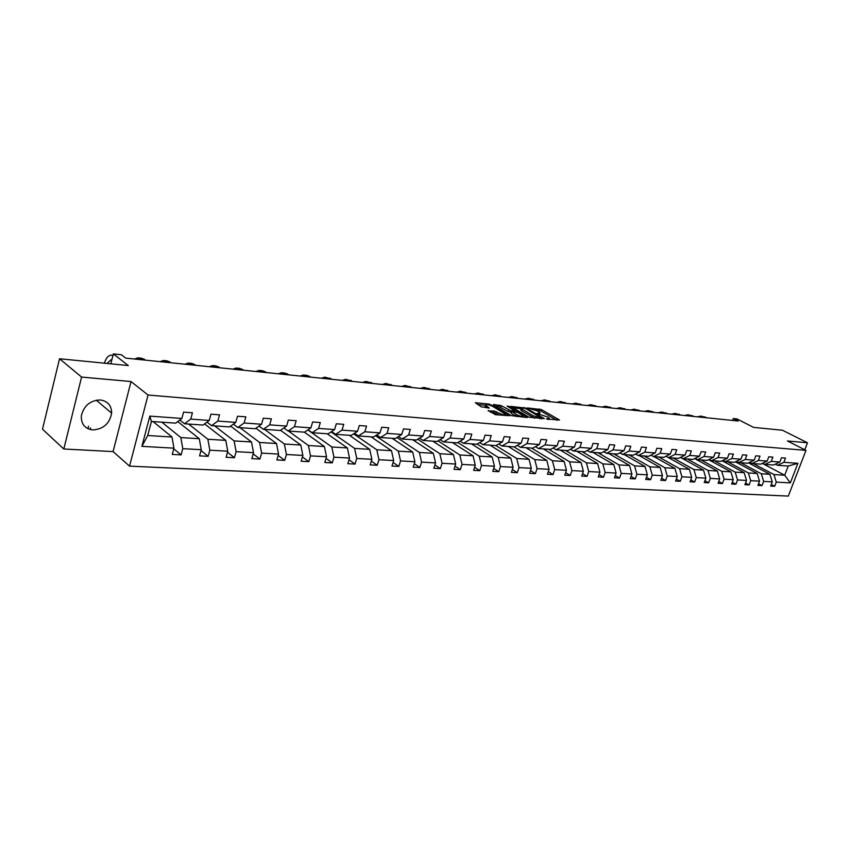 <?xml version="1.0" encoding="UTF-8"?>
<svg xmlns="http://www.w3.org/2000/svg" width="850" height="850" viewBox="0 0 850 850"><rect width="100%" height="100%" fill="white"/><g stroke="black" fill="none" stroke-linecap="round" stroke-linejoin="round"><path stroke-width="1.27" d="M546.412 418.954L559.502 419.996L541.408 409.594L527.478 407.936L537.359 410.922L539.994 412.686L536.998 413.504L548.207 417.191L549.376 418.104L546.412 418.954M92.799 429.919C103.349 429.197 109.629 423.608 111.637 413.164C111.584 405.546 107.812 401.147 100.332 399.967C90.121 400.424 83.789 405.726 81.334 415.905C81.058 424.097 84.883 428.761 92.799 429.919M804.801 449.756L807.5 442.786L782.499 430.249L753.599 427.391L736.95 418.922L733.316 418.54L732.604 420.453M63.814 449.002L113.082 451.594L131.038 381.544L81.579 377.071L63.814 449.002L42.5 429.197L59.542 358.753L128.297 365.553L113.337 353.908L110.84 363.832M81.579 377.071L59.542 358.753M488.283 410.433L495.401 414.694L509.639 415.714L489.122 404.047L475.394 402.719L481.259 406.821L489.334 408.085L485.626 405.121C486.147 404.09 488.506 404.526 492.692 406.396L505.474 414.163C504.953 415.204 502.584 414.779 498.355 412.877L494.19 410.986L488.123 410.933M113.337 353.908L121.359 354.748L125.726 358.126L738.183 421.016L733.316 418.54M131.038 381.544L148.049 395.027L806.002 450.373L788.301 496.092L129.551 466.14L148.049 395.027M807.5 442.786L787.429 440.969L806.002 450.373M528.976 417.223L544.319 418.614L526.235 408.127L510.584 406.385L528.976 417.223M527.298 417.531L511.307 415.629L493.276 404.94M493.436 404.473L501.33 405.716L510.723 410.699L514.983 410.837L507.078 406.13L508.661 406.289L527.361 417.329M181.879 418.455L175.716 423.151L151.417 421.451L149.823 416.118L181.879 418.455L183.579 412.112L192.44 412.781L190.74 419.092L209.238 420.442L210.938 414.194L219.534 414.853L217.834 421.069L235.779 422.376L237.49 416.224L245.841 416.861L244.131 422.981L261.556 424.256L263.277 418.2L271.384 418.816L269.663 424.851L286.599 426.084L288.32 420.112L296.193 420.707L294.472 426.658L310.93 427.858L312.651 421.972L320.301 422.556L318.58 428.411L334.581 429.579L336.303 423.778L343.751 424.341L342.029 430.121L357.584 431.248L359.316 425.531L366.552 426.084L364.831 431.779L379.971 432.884L381.692 427.242L388.737 427.784L387.016 433.394L401.752 434.467L403.474 428.91L410.337 429.431L408.616 434.966L422.96 436.018L424.681 430.525L431.364 431.035L429.643 436.496L443.615 437.516L445.336 432.108L451.849 432.608L450.128 437.994L463.749 438.983L465.46 433.638L471.803 434.127L470.082 439.45L483.363 440.417L485.074 435.136L491.257 435.614L489.547 440.863L502.488 441.809L504.199 436.603L510.223 437.059L508.513 442.244L521.135 443.169L522.846 438.026L528.721 438.473L527.011 443.594L539.325 444.497L541.036 439.418L546.773 439.854L545.073 444.911L557.09 445.783L558.79 440.767L564.389 441.203L562.689 446.197L574.419 447.047L576.119 442.096L581.581 442.51L579.881 447.451L591.345 448.279L593.034 443.392L598.379 443.796L596.679 448.672L607.867 449.491L609.556 444.646L614.773 445.049L613.084 449.862L624.017 450.659L625.706 445.889L630.796 446.271L629.117 451.031L639.795 451.807L641.484 447.089L646.457 447.472L644.778 452.179L655.222 452.933L656.901 448.269L661.768 448.641L660.099 453.294L670.31 454.038L671.978 449.416L676.738 449.777L675.07 454.378L685.058 455.111L686.726 450.543L691.379 450.904L689.711 455.451L699.486 456.163L701.144 451.647L705.702 451.998L704.044 456.493L713.607 457.194L715.254 452.721L719.716 453.061L718.059 457.513L727.419 458.192L729.066 453.783L733.433 454.112L731.786 458.511L740.945 459.181L742.581 454.814L746.863 455.143L745.216 459.489L754.184 460.147L755.82 455.823L760.006 456.142L758.37 460.445L767.157 461.093L768.782 456.811L772.884 457.13L771.258 461.391L779.864 462.017L781.479 457.789L785.496 458.086L783.881 462.304L797.895 463.324L790.33 482.906L776.284 482.109L774.679 486.285L770.653 486.072L772.257 481.886L763.629 481.397L762.014 485.616L757.903 485.403L759.518 481.164L750.72 480.664L749.094 484.936L744.898 484.712L746.523 480.431L737.534 479.931L735.909 484.234L731.627 484.011L733.253 479.687L724.072 479.166L722.436 483.522L718.059 483.299L719.695 478.922L710.313 478.391L708.688 482.8L704.214 482.566L705.851 478.136L696.267 477.604L694.631 482.056L690.062 481.812L691.698 477.339L681.912 476.797L680.266 481.291L675.601 481.047L677.248 476.531L667.239 475.968L665.593 480.516L660.822 480.271L662.469 475.692L652.247 475.118L650.59 479.729L645.702 479.464L647.36 474.842L636.905 474.257L635.237 478.911L630.254 478.646L631.911 473.971L621.212 473.376L619.544 478.082L614.444 477.817L616.112 473.078L605.157 472.462L603.489 477.233L598.262 476.956L599.941 472.175L588.731 471.538L587.063 476.361L581.708 476.085L583.387 471.24L571.923 470.592L570.233 475.479L564.761 475.182L566.44 470.284L554.699 469.625L553.021 474.566L547.411 474.268L549.089 469.306L537.062 468.626L535.372 473.631L529.635 473.322L531.324 468.308L518.999 467.606L517.299 472.674L511.413 472.366L513.113 467.277L500.48 466.565L498.78 471.697L492.745 471.378L494.445 466.225L481.493 465.492L479.793 470.688L473.609 470.358L475.309 465.152L462.028 464.397L460.328 469.657L453.985 469.328L455.685 464.047L442.053 463.271L440.353 468.605L433.851 468.254L435.551 462.91L421.568 462.124L419.868 467.521L413.185 467.171L414.885 461.741L400.531 460.934L398.831 466.406L391.967 466.044L393.678 460.551L378.941 459.723L377.23 465.269L370.186 464.897L371.886 459.319L356.745 458.469L355.045 464.089L347.809 463.707L349.509 458.054L333.954 457.183L332.254 462.889L324.806 462.496L326.517 456.758L310.516 455.866L308.816 461.646L301.166 461.242L302.866 455.43L286.418 454.506L284.718 460.371L276.856 459.956L278.545 454.059L261.63 453.103L259.93 459.064L251.834 458.628L253.523 452.646L236.109 451.669L234.419 457.714L226.089 457.268L227.768 451.201L209.833 450.192L208.154 456.322L199.569 455.866L201.248 449.703L182.771 448.662L181.103 454.888L172.252 454.421L173.931 448.163L141.907 446.356L149.823 416.118M177.767 421.589L199.293 438.717L180.848 437.569L161.829 422.174M180.848 437.569L182.771 448.662M199.293 438.717L201.248 449.703M209.238 420.442L203.012 425.064L184.556 423.767L190.74 419.092M179.817 420.017L184.556 423.767M204.584 423.895L225.781 440.374L207.867 439.259L188.626 424.054M207.867 439.259L209.833 450.192M225.781 440.374L227.768 451.201M235.779 422.376L229.511 426.923L211.586 425.659L217.834 421.069M206.996 422.11L211.586 425.659M230.626 426.105L251.504 441.979L234.111 440.895L214.657 425.882M234.111 440.895L236.109 451.669M251.504 441.979L253.523 452.646M261.556 424.256L255.244 428.719L237.841 427.497L244.131 422.981M233.367 424.129L237.841 427.497M255.935 428.23L276.494 443.53L259.59 442.478L239.944 427.646M259.59 442.478L261.63 453.103M276.494 443.53L278.545 454.059M286.599 426.084L280.234 430.472L263.33 429.282L269.663 424.851M258.984 426.073L263.33 429.282M280.532 430.27L300.783 445.049L284.357 444.019L264.541 429.367M284.357 444.019L286.418 454.506M300.783 445.049L302.866 455.43M310.93 427.858L304.534 432.172L288.097 431.024L294.472 426.658M283.879 427.964L288.097 431.024M304.332 432.161L324.402 446.526L308.422 445.527L288.458 431.046M308.422 445.527L310.516 455.866M324.402 446.526L326.517 456.758M334.581 429.579L328.153 433.829L312.173 432.714L318.58 428.411M308.072 429.781L312.173 432.714M327.186 433.755L347.374 447.95L331.829 446.983L307.859 429.93M331.829 446.983L333.954 457.183M347.374 447.95L349.509 458.054M357.584 431.248L351.135 435.434L335.591 434.35L342.029 430.121M331.596 431.556L335.591 434.35M349.424 435.317L369.729 449.353L354.609 448.407L331.033 431.928M354.609 448.407L356.745 458.469M369.729 449.353L371.886 459.319M379.971 432.884L373.49 437.006L358.371 435.944L364.831 431.779M354.471 433.277L358.371 435.944M371.089 436.836L391.499 450.702L376.773 449.788L353.579 433.851M376.773 449.788L378.941 459.723M391.499 450.702L393.678 460.551M401.752 434.467L395.261 438.526L380.534 437.495L387.016 433.394M376.741 434.934L380.534 437.495M392.19 438.313L412.686 452.03L398.353 451.138L375.53 435.71M398.353 451.138L400.531 460.934M412.686 452.03L414.885 461.741M422.96 436.018L416.447 440.013L402.114 439.004L408.616 434.966M398.416 436.549L402.114 439.004M412.76 439.758L433.33 453.316L419.369 452.444L396.908 437.495M419.369 452.444L421.568 462.124M433.33 453.316L435.551 462.91M443.615 437.516L437.091 441.458L423.119 440.481L429.643 436.496M419.528 438.122L423.119 440.481M432.809 441.161L453.454 454.569L439.843 453.719L417.733 439.216M439.843 453.719L442.053 463.271M453.454 454.569L455.685 464.047M463.749 438.983L457.204 442.871L443.594 441.915L450.128 437.994M440.087 439.652L443.594 441.915M452.37 442.531L473.067 455.791L459.797 454.962L438.037 440.895M459.797 454.962L462.028 464.397M473.067 455.791L475.309 465.152M483.363 440.417L476.818 444.242L463.547 443.307L470.082 439.45M460.126 441.139L463.547 443.307M471.442 443.859L492.192 456.981L479.251 456.174L457.821 442.499M479.251 456.174L481.493 465.492M492.192 456.981L494.445 466.225M508.226 446.441L529.04 459.287L516.726 458.511L495.922 445.581L482.991 444.678L489.547 440.863M479.655 442.584L482.991 444.678M495.933 445.581L502.488 441.809M490.057 445.166L510.839 458.15L498.217 457.364L477.116 444.072M498.217 457.364L500.48 466.565M510.839 458.15L513.113 467.277M521.135 443.169L514.579 446.888L501.957 446.006L508.513 442.244M498.706 443.987L501.957 446.006M516.726 458.511L518.999 467.606M529.04 459.287L531.324 468.308M539.325 444.497L532.769 448.163L520.455 447.302L527.011 443.594M517.278 445.358L520.455 447.302M525.969 447.684L546.805 460.392L534.788 459.638L513.952 446.845M534.788 459.638L537.062 468.626M546.805 460.392L549.089 469.306M557.09 445.783L550.534 449.406L538.507 448.566L545.073 444.911M535.404 446.686L538.507 448.566M543.288 448.896L564.156 461.476L552.415 460.743L531.558 448.078M552.415 460.743L554.699 469.625M564.156 461.476L566.44 470.284M574.419 447.047L567.864 450.617L556.134 449.799L562.689 446.197M553.106 447.982L556.134 449.799M560.214 450.086L581.092 462.527L569.628 461.816L548.76 449.278M569.628 461.816L571.923 470.592M581.092 462.527L583.387 471.24M591.345 448.279L584.789 451.807L573.336 450.999L579.881 447.451M570.371 449.246L573.336 450.999M576.757 451.244L597.635 463.558L586.436 462.857L565.558 450.457M586.436 462.857L588.731 471.538M597.635 463.558L599.941 472.175M607.867 449.491L601.332 452.965L590.134 452.179L596.679 448.672M587.244 450.489L590.134 452.179M592.918 452.37L613.796 464.567L602.852 463.888L581.974 451.605M602.852 463.888L605.157 472.462M613.796 464.567L616.112 473.078M624.017 450.659L617.482 454.091L606.549 453.326L613.084 449.862M603.723 451.69L606.549 453.326M608.727 453.486L629.595 465.556L618.906 464.886L598.028 452.731M618.906 464.886L621.212 473.376M629.595 465.556L631.911 473.971M639.795 451.807L633.271 455.196L622.582 454.453L629.117 451.031M619.82 452.869L622.582 454.453M624.187 454.559L645.044 466.512L634.589 465.864L613.721 453.826M634.589 465.864L636.905 474.257M645.044 466.512L647.36 474.842M655.222 452.933L648.709 456.28L638.254 455.547L644.778 452.179M635.556 454.017L638.254 455.547M639.306 455.621L660.153 467.457L649.921 466.82L629.064 454.909M649.921 466.82L652.247 475.118M660.153 467.457L662.469 475.692M670.31 454.038L663.797 457.342L653.586 456.62L660.099 453.294M650.941 455.132L653.586 456.62M654.096 456.663L674.921 468.382L664.923 467.755L644.077 455.961M664.923 467.755L667.239 475.968M674.921 468.382L677.248 476.531M685.058 455.111L678.566 458.373L668.567 457.672L675.07 454.378M665.986 456.227L689.382 469.285L691.698 477.339M689.382 469.285L679.596 468.669L658.771 456.981M679.596 468.669L681.912 476.797M699.486 456.163L693.005 459.382L683.23 458.703L689.711 455.451M680.701 457.3L683.23 458.703M680.478 457.406L703.524 470.167L693.951 469.561L673.147 457.991M693.951 469.561L696.267 477.604M703.524 470.167L705.851 478.136M713.607 457.194L707.136 460.371L697.563 459.701L704.044 456.493M695.088 458.341L697.563 459.701M694.662 458.564L717.368 471.027L707.997 470.443L687.225 458.979M707.997 470.443L710.313 478.391M717.368 471.027L719.695 478.922M727.419 458.192L720.97 461.337L711.599 460.689L718.059 457.513M709.176 459.372L711.599 460.689M708.539 459.68L730.926 471.867L721.746 471.304L701.006 459.946M721.746 471.304L724.072 479.166M730.926 471.867L733.253 479.687M740.945 459.181L734.506 462.294L725.337 461.646L731.786 458.511M722.968 460.371L725.337 461.646M722.139 460.774L744.196 472.696L735.207 472.143L714.51 460.891M735.207 472.143L737.534 479.931M744.196 472.696L746.523 480.431M754.184 460.147L747.766 463.218L738.788 462.591L745.216 459.489M736.472 461.348L738.788 462.591M735.452 461.837L757.201 473.514L748.393 472.961L727.727 461.816M748.393 472.961L750.72 480.664M757.201 473.514L759.518 481.164M767.157 461.093L760.761 464.132L751.963 463.516L758.37 460.445M749.689 462.304L751.963 463.516M748.489 462.878L769.93 474.3L761.303 473.769L740.69 462.719M761.303 473.769L763.629 481.397M769.93 474.3L772.257 481.886M779.864 462.017L773.479 465.024L764.862 464.419L771.258 461.391M762.631 463.239L764.862 464.419M762.312 463.388L784.709 475.224L773.957 474.555L753.376 463.611M773.957 474.555L776.284 482.109M790.33 482.906L784.709 475.224L788.237 466.055L777.506 465.301L783.881 462.304M113.082 451.594L129.551 466.14M151.417 421.451L147.73 435.508L172.019 437.017L153.074 421.568M775.317 464.153L777.506 465.301M788.237 466.055L797.895 463.324M172.019 437.017L173.931 448.163M141.907 446.356L147.73 435.508M771.269 484.457L774.679 486.285M758.54 483.735L762.014 485.616M745.556 482.991L749.094 484.936M732.286 482.248L735.909 484.234M718.739 481.472L722.436 483.522M704.905 480.686L708.688 482.8M690.774 479.878L694.631 482.056M676.324 479.049L680.266 481.291M661.566 478.21L665.593 480.516M646.468 477.339L650.59 479.729M631.029 476.446L635.237 478.911M615.241 475.543L619.544 478.082M599.091 474.608L603.489 477.233M582.558 473.641L587.063 476.361M565.633 472.664L570.233 475.479M548.293 471.654L553.021 474.566M530.549 470.613L535.372 473.631M512.359 469.551L517.299 472.674M493.712 468.446L498.78 471.697M474.598 467.319L479.793 470.688M455.005 466.161L460.328 469.657M434.892 464.961L440.353 468.605M414.269 463.728L419.868 467.521M393.082 462.453L398.831 466.406M371.333 461.136L377.23 465.269M348.989 459.776L355.045 464.089M326.028 458.373L332.254 462.889M302.43 456.928L308.816 461.646M278.152 455.419L284.718 460.371M253.183 453.868L259.93 459.064M227.481 452.243L234.419 457.714M201.014 450.564L208.154 456.322M173.751 448.821L181.103 454.888M556.899 420.261L540.919 411.049L535.532 410.061M521.231 408.68L513.049 407.894M541.599 418.168L525.789 408.616L522.718 407.979L521.252 408.627L533.205 415.809L541.599 418.168L541.365 418.848M520.965 409.509L521.868 410.975L522.357 409.498M534.692 418.253L521.868 410.975M495.401 406.204L498.716 406.523L499.194 405.025M511.466 412.314L508.098 411.496L498.716 406.523M522.973 416.468L524.418 417.318M516.205 414.492C520.349 416.351 522.686 416.787 523.196 415.788L518.054 412.569L512.125 411.517L516.205 414.492L515.706 416.001L517.023 416.649M511.222 413.036L511.998 412.006M515.706 416.001L511.498 413.514M499.109 415.034L493.701 412.505L490.216 412.186M485.318 406.077L486.009 407.32L486.498 405.801M486.901 407.851L486.009 407.32M485.584 405.259L477.339 404.473M506.706 415.714L505.251 414.853M701.452 416.192L706.86 417.807M697.457 416.84L700.697 416.107L704.831 417.594M688.628 414.864L694.078 416.489M684.633 415.522L687.873 414.779L692.006 416.277M675.548 413.504L681.052 415.151M671.543 414.173L674.794 413.429L678.938 414.938M662.214 412.123L667.76 413.791M658.197 412.803L661.449 412.048L665.603 413.567M648.603 410.72L654.192 412.399M644.587 411.411L647.838 410.635L651.992 412.165M634.716 409.275L640.347 410.975M630.689 409.976L633.951 409.201L638.106 410.741M620.543 407.809L626.227 409.519M616.516 408.521L619.778 407.734L623.932 409.286M606.071 406.311L611.809 408.043M602.044 407.044L605.306 406.236L609.471 407.798M591.303 404.791L597.082 406.534M587.265 405.524L590.537 404.706L594.692 406.289M576.215 403.229L582.048 404.983M572.178 403.973L575.45 403.144L579.604 404.738M560.798 401.625L566.684 403.41M556.761 402.39L560.033 401.551L564.198 403.155M545.052 399.999L550.991 401.795M541.014 400.775L544.287 399.925L548.452 401.54M528.966 398.331L534.958 400.148M524.928 399.118L528.201 398.257L532.355 399.882M512.508 396.631L518.564 398.469M508.481 397.428L511.753 396.557L515.897 398.193M495.688 394.889L501.797 396.748M491.661 395.707L494.934 394.814L499.078 396.461M478.486 393.114L484.649 394.984M474.47 393.943L477.732 393.029L481.865 394.697M460.891 391.287L467.107 393.178M456.875 392.126L460.137 391.212L464.259 392.891M442.892 389.428L449.161 391.34M438.876 390.288L442.127 389.342L446.25 391.043M424.458 387.515L430.791 389.449M420.463 388.386L423.704 387.441L427.816 389.151M405.588 385.56L411.984 387.526M401.604 386.453L404.834 385.486L408.935 387.207M386.272 383.562L392.732 385.539M382.288 384.476L385.517 383.488L389.598 385.22M366.478 381.512L373.001 383.52M362.514 382.436L365.723 381.438L369.793 383.191M346.194 379.419L352.782 381.438M342.242 380.364L345.451 379.334L349.488 381.108M325.401 377.262L332.053 379.312M321.47 378.229L324.658 377.188L328.684 378.962M304.087 375.062L306.808 375.339L310.803 377.134M300.178 376.04L303.354 374.978L307.349 376.773M282.232 372.799L285.037 373.086L289.011 374.892M278.343 373.798L281.499 372.714L285.473 374.531M259.803 370.473L262.703 370.77L266.656 372.598M255.935 371.493L259.069 370.398L263.011 372.226M236.778 368.092L239.785 368.401L243.706 370.239M232.942 369.134L236.056 368.018L239.966 369.856M213.148 365.649L216.261 365.967L220.139 367.816M209.344 366.711L212.436 365.574L216.314 367.423M188.881 363.131L192.1 363.471L195.946 365.33M185.109 364.225L188.169 363.056L192.004 364.926M163.944 360.549L167.28 360.899L171.084 362.78M160.204 361.664L163.242 360.474L167.036 362.366M138.316 357.903L141.78 358.254L145.531 360.156M134.619 359.04L137.626 357.829L141.376 359.731M182.771 415.14L182.197 417.276M111.807 359.996L110.936 359.826L107.004 363.449M97.601 400.01L97.325 401.094M90.578 427.964L90.196 429.505M87.954 428.687L88.57 426.201M104.391 363.194C106.069 358.041 108.364 355.342 111.286 355.098L112.933 355.523M547.74 419.422L547.963 418.752M538.347 413.971L538.571 413.312M538.847 410.38L539.336 408.924M540.919 411.049L541.408 409.594M523.929 408.096L524.142 407.447M526.033 408.754L526.235 408.127M532.706 417.297L533.205 415.809M539.771 418.71L539.994 418.03M500.841 407.214L501.33 405.716M508.098 411.496L508.587 409.998M510.234 412.197L510.723 410.699M514.293 411.729L514.516 411.049M508.438 406.927L508.661 406.289M493.701 412.505L494.19 410.986M495.869 413.217L496.368 411.687M497.856 414.396L498.355 412.877M488.856 404.887L489.122 404.047M490.992 405.588L491.257 404.749M705.362 417.031L703.332 416.819M692.58 415.703L690.508 415.491M679.543 414.364L677.429 414.141M666.251 412.994L664.094 412.771M652.683 411.591L650.484 411.368M638.839 410.168L636.597 409.934M624.718 408.701L622.423 408.467M610.3 407.214L607.963 406.98M595.574 405.694L593.183 405.45M580.539 404.143L578.096 403.899M565.176 402.56L562.689 402.305M549.482 400.945L546.943 400.679M533.449 399.288L530.846 399.022M517.055 397.598L514.388 397.322M500.289 395.866L497.569 395.59M483.151 394.103L480.367 393.816M465.609 392.286L462.761 391.999M447.674 390.437L444.752 390.139M429.303 388.546L426.317 388.237M410.497 386.601L407.447 386.293M391.244 384.614L388.121 384.296M371.524 382.585L368.316 382.256M351.316 380.502L348.022 380.163M330.597 378.356L327.229 378.016M309.358 376.168L305.904 375.817M287.576 373.926L284.027 373.554M265.221 371.62L261.587 371.237M242.282 369.251L238.553 368.868M218.737 366.817L214.912 366.424M194.554 364.321L190.623 363.917M169.713 361.76L165.665 361.346M144.181 359.125L140.016 358.7M96.273 400.201L111.637 413.164M548.898 419.528L549.185 418.699M539.527 414.088L539.803 413.259M541.631 418.88L541.864 418.158M520.763 410.104L521.252 408.627M514.686 411.761L514.919 411.039M522.739 417.169L523.026 416.319M511.158 413.238L511.658 411.74M505.017 415.565L505.293 414.726M485.138 406.629L485.626 405.121M112.997 355.279L111.966 355.172"/></g></svg>
